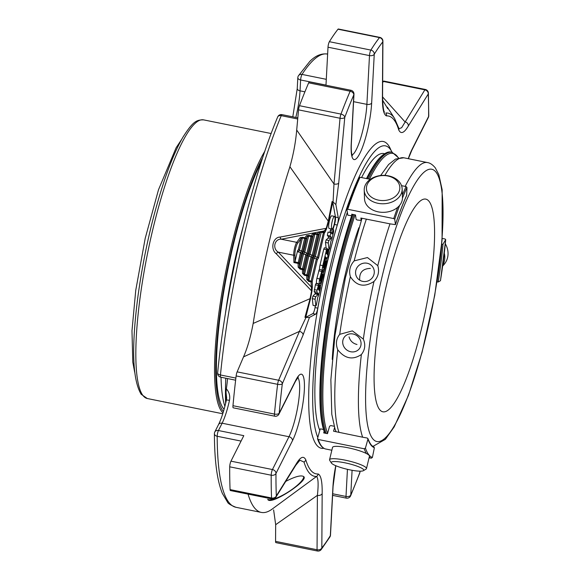 <?xml version="1.0" encoding="UTF-8"?>
<svg xmlns="http://www.w3.org/2000/svg" width="580" height="580" viewBox="0 0 580 580"><rect width="100%" height="100%" fill="white"/><g stroke="black" fill="none" stroke-linecap="round" stroke-linejoin="round"><path stroke-width="0.87" d="M387.135 282.337A108.482 21.772 -78.6 0 1 425.822 199.121A108.482 21.772 -78.6 0 1 425.669 309.771A108.482 21.772 -78.6 0 1 382.836 411.793A108.482 21.772 -78.6 0 1 387.135 282.337M378.486 200.136A16.704 12.492 178.1 0 1 371.57 179.213A16.704 12.492 178.1 0 1 399.352 184.832A16.704 12.492 178.1 0 1 378.486 200.136M356.99 344.476C352.85 343.44 350.211 340.924 349.073 336.915M359.752 280.212C359.078 272.614 362.63 268.671 370.402 268.388M350.139 469.916A16.704 2.907 13.5 0 1 331.383 463.014A16.704 2.907 13.5 0 1 348.174 463.529A16.704 2.907 13.5 0 1 363.363 470.692A16.704 2.907 13.5 0 1 350.139 469.916M377.906 203.29A18.98 14.195 178.1 0 1 364.218 190.211A18.98 14.195 178.1 0 1 382.713 175.377A18.98 14.195 178.1 0 1 402.158 188.935A18.98 14.195 178.1 0 1 377.906 203.29M402.158 188.935L402.447 197.497A18.98 14.195 178.1 0 1 378.196 211.852A18.98 14.195 178.1 0 1 364.508 198.773L364.218 190.211M442.663 266.126L444.099 264.451A18.98 17.502 -139.4 0 0 445.331 243.868M442.75 265.488A18.98 17.502 -139.4 0 0 444.316 253.206M350.748 351.755A9.49 8.751 -139.4 0 0 359.092 349.051A9.49 8.751 -139.4 0 0 360.39 340.119A9.49 8.751 -139.4 0 0 353.024 333.993A9.49 8.751 -139.4 0 0 344.68 336.697A9.49 8.751 -139.4 0 0 343.389 345.629A9.49 8.751 -139.4 0 0 350.748 351.755M374.035 274.151A9.49 9.149 -36.6 0 0 357.149 267.409A9.49 9.149 -36.6 0 0 366.727 281.336A9.49 9.149 -36.6 0 0 374.035 274.151M331.383 463.014L329.715 460.375A18.98 3.299 13.5 0 1 329.563 459.744A18.98 3.299 13.5 0 1 348.79 460.962A18.98 3.299 13.5 0 1 366.473 468.604A18.98 3.299 13.5 0 1 366.052 469.097L363.363 470.692M329.563 459.744L332.529 447.383A18.98 3.299 13.5 0 1 347.978 447.767A18.98 3.299 13.5 0 1 369.445 456.242L366.473 468.604M358.846 227.751A114.463 22.975 101.4 0 0 332.238 359.404M334.558 427.67L333.565 431.208L362.652 437.211A144.645 29.036 -78.6 0 1 361.362 354.547C352.691 360.281 344.817 358.687 337.756 349.776C335.494 343.962 336.154 338.814 339.728 334.326L352.386 330.883L363.341 339.104A144.645 29.036 -78.6 0 1 373.991 281.459C364.378 287.673 356.504 286.085 350.378 276.689C348.703 270.882 349.965 265.611 354.17 260.884L367.452 257.556L377.783 265.662A144.645 29.036 -78.6 0 1 389.985 223.851L395.422 224.634C399.127 213.542 402.868 203.819 406.66 195.46L406.964 187.514L406.065 186.571L401.534 185.658M361.362 354.547C365.059 349.921 365.719 344.774 363.341 339.104M373.991 281.459C378.269 276.841 379.537 271.57 377.783 265.662M361.876 218.232A128.448 25.781 101.4 0 0 361.173 220.32L360.869 218.029L389.985 223.851M361.906 218.239L361.166 220.436L357.077 219.987L356.084 219.291L355.504 214.963L351.712 214.194L351.842 215.173M324.126 431.375L323.698 432.912L327.49 433.68L329.578 426.249L330.745 425.56L333.986 426.22M373.752 446.614C371.824 446.303 369.888 443.627 367.938 438.589L367.952 439.082L367.27 438.023L362.652 437.211M369.243 457.091A144.645 29.036 101.4 0 0 371.272 458.207L372.396 457.453L374.368 447.716L373.636 446.586M374.368 447.716A133.748 26.847 101.4 0 1 367.952 439.082L365.429 448.086L364.255 448.775L318.239 439.473L317.557 438.408L320.08 429.41L320.479 428.874L323.502 429.483M371.272 458.207L369.076 457.765M331.84 450.239L325.257 448.905A144.645 29.036 -78.6 0 1 318.239 439.473M317.557 438.408L317.579 438.9C319.392 444.389 321.914 447.709 325.148 448.876L325.257 448.905M442.207 238.416L445.041 238.989L445.708 239.612L443.033 244.107L441.706 244.325M440.445 280.749A143.68 28.84 101.4 0 0 445.708 239.612L440.466 280.713L438.183 282.01L436.994 281.938M397.648 207.372A144.645 29.036 101.4 0 0 393.74 218.58L394.733 219.276L395.429 224.518A133.748 26.847 101.4 0 1 406.703 195.25M393.74 218.58L347.724 209.279A144.645 29.036 -78.6 0 1 360.049 177.27L359.15 177.625M370.294 179.343L360.049 177.27M351.915 215.724L347.848 215.231L346.876 209.489C350.907 197.374 355.004 186.753 359.143 177.618M346.862 209.605L347.724 209.279M297.569 250.705L298.236 251.988L299.418 250.393L298.454 249.509L300.969 238.779L297.547 243.411A6.946 1.392 101.4 0 0 294.887 254.743L295.082 261.305L297.569 250.705L298.454 249.509M298.236 251.988L300.549 252.452L301.731 250.857L304.638 238.452L305.725 238.822A0.964 0.87 -143.5 0 0 304.899 237.749L304.638 238.452L302.325 237.988L300.969 238.779A0.964 0.87 36.5 0 0 300.143 237.706L302.579 237.285L304.899 237.749L306.37 235.755A0.964 0.87 36.5 0 1 307.197 236.829L303.724 251.618L302.55 253.213L299.382 266.72L300.193 268.25L302.513 268.714L302.397 269.591A0.964 0.718 -1.7 0 0 303.594 269.084L302.513 268.714L305.827 254.569L303.514 254.098L302.55 253.213M302.579 237.285L299.418 250.393L301.731 250.857L302.695 251.742L305.725 238.822L307.197 236.829L308.553 236.038L311.953 236.872A0.964 0.87 -143.5 0 0 311.126 235.806L307.008 252.974L305.827 254.569L306.791 255.454L303.594 269.084L303.71 272.89L304.522 274.42L308.792 256.215L307.828 255.331L309.002 253.736L313.425 234.878L311.953 236.872L307.973 253.859L303.724 251.618M301.513 253.337L300.549 252.452L298.076 263.414A0.964 0.718 -1.7 0 0 299.273 262.914L294.807 261.856L293.908 262.573L298.076 263.414L298.192 267.22A0.964 0.718 178.3 0 0 299.382 266.72L299.273 262.914L301.513 253.337L302.695 251.742M307.828 255.331L303.71 272.89A0.964 0.718 178.3 0 1 302.513 273.398L304.413 275.29L306.726 275.761L306.834 279.567A0.964 0.718 178.3 0 0 308.031 279.067L307.922 275.261L306.834 274.891L306.726 275.761A0.964 0.718 -1.7 0 0 307.922 275.261L312.069 257.563L311.105 256.679L308.792 256.215L309.966 254.62L309.002 253.736M315.041 233.385L309.966 254.62L312.279 255.084L317.093 234.559L318.181 234.922A0.964 0.87 -143.5 0 0 317.354 233.856L317.093 234.559L314.781 234.088L313.425 234.878A0.964 0.87 36.5 0 0 312.598 233.812L315.041 233.385L317.354 233.856L318.666 232.073A0.964 0.87 36.5 0 1 319.493 233.145L318.181 234.922L313.243 255.969L312.279 255.084L311.105 256.679L306.834 274.891L304.522 274.42L304.413 275.29M295.082 261.305L294.807 261.856M313.099 257.44L308.031 279.067L308.843 280.597L314.063 258.325L313.099 257.44L314.28 255.845L319.66 232.906L321.305 231.456L321.255 232.188L324.409 232.979A0.964 0.87 -143.5 0 0 323.582 231.906L317.557 257.201L315.244 256.73L314.28 255.845M321.305 231.456L281.293 239.221C274.543 238.619 272.165 248.675 278.269 252.133L311.199 286.89A0.964 0.718 -1.7 0 0 312.388 286.389L311.996 290.993A186.63 37.461 101.4 0 0 310.51 298.685L305.776 317.318L304.935 317.332L310.097 298.642L310.51 298.685M318.899 231.884A0.964 0.841 32.8 0 1 319.66 232.906L319.493 233.145M326.533 249.712L322.799 265.625A4.299 0.863 101.4 0 0 322.654 270.642A4.299 0.863 101.4 0 0 324.213 267.242L325.547 261.565L325.858 260.884L325.829 261.885L323.829 272.165L326.228 263.226A4.299 0.863 101.4 0 0 326.373 258.202A4.299 0.863 101.4 0 0 324.814 261.609L323.56 266.967L323.248 267.641L323.277 266.64L325.583 256.824L327.04 258.47L327.664 257.107L328.845 250.292L327.337 254.794L328.005 249.32L326.489 253.823L327.156 248.356L326.533 249.712L323.756 249.154L320.022 265.06A4.299 0.863 101.4 0 0 319.58 269.49M315.825 305.899L315.092 299.244L315.701 296.692L318.173 294.524L318.348 293.806L316.934 292.197L317.043 290.188L318.79 284.048L318.123 289.521L319.631 285.019L318.971 290.486L320.479 285.983L320.421 287.992L318.659 295.503L317.789 297.141L316.383 304.928L315.89 305.979L313.207 305.37M321.255 232.188L315.244 256.73L314.063 258.325L316.383 258.789L317.557 257.201L318.521 258.078L324.409 232.979L325.148 231.978A0.964 0.87 36.5 0 0 324.321 230.905L321.516 231.485L323.582 231.906L326.264 228.31L326.62 228.607L325.148 231.978M300.143 237.706L296.721 242.338A7.91 1.588 101.4 0 0 293.69 255.251L278.269 252.133A2.414 1.073 -44.4 0 0 276.254 253.786L311.583 290.921L311.047 281.931A0.964 0.718 -1.7 0 0 312.243 281.43L311.163 281.061L311.047 281.931L308.734 281.467L308.843 280.597L311.163 281.061L316.383 258.789L317.347 259.673L318.521 258.078M321.095 280.539A4.299 0.863 -78.6 0 1 319.536 283.939A4.299 0.863 -78.6 0 1 319.681 278.922L322.081 269.997L320.138 280.038L320.109 281.039L320.421 280.357L321.697 274.913A4.299 0.863 -78.6 0 1 323.256 271.505A4.299 0.863 -78.6 0 1 323.111 276.529L320.74 285.345L322.712 275.181L322.741 274.18L322.429 274.862L321.095 280.539M329.556 248.719L329.005 249.697L328.265 242.976L328.882 240.482L331.006 238.612L331.26 237.292L330.107 235.98L330.839 232.638L331.977 233.921A1.943 0.392 101.4 0 0 332.036 233.95A1.943 0.392 101.4 0 0 332.739 232.413L333.66 229.781L333.601 231.797L331.724 239.786L330.962 240.946L329.556 248.719M334.689 216.499A6.467 1.298 -78.6 0 1 334.399 223.46A6.467 1.298 -78.6 0 1 331.949 229.056A6.467 1.298 -78.6 0 1 331.956 222.466A6.467 1.298 -78.6 0 1 334.508 216.383A6.467 1.298 -78.6 0 1 334.689 216.499M276.254 253.786C270.077 249.146 272.817 237.118 280.169 237.068L326.264 228.31A187.311 37.599 101.4 0 1 328.258 221.161L328.606 221.487A186.63 37.461 101.4 0 0 326.62 228.607M297.547 243.411A0.964 0.87 36.5 0 0 296.721 242.338L281.293 239.221A2.414 1.363 79.8 0 1 280.169 237.068M327.156 248.356L324.38 247.79L323.756 249.154M318.79 284.048L316.006 283.482L315.389 284.845L314.157 291.631L315.563 293.248L312.924 296.133L312.315 298.678L313.048 305.341M318.348 293.806L315.563 293.248M318.173 294.524L315.397 293.966M315.092 299.244L312.315 298.678M243.52 356.881L237.14 371.867L278.625 380.248A3.857 0.776 101.4 0 0 277.972 382.336A3.857 0.776 101.4 0 0 277.617 384.315A3.857 1.399 6.9 0 0 282.308 383.815A3.857 2.704 -156.9 0 0 278.625 380.248L299.432 331.383L305.993 317.47L309.43 317.419L303.115 334.943A3.857 2.704 -156.9 0 0 299.432 331.383L243.52 356.881C247.421 348.029 250.64 336.886 253.17 323.444L310.097 298.642A187.311 37.599 101.4 0 1 311.583 290.921L311.996 290.993M319.536 283.939L316.76 283.373A4.299 0.863 -78.6 0 1 316.905 278.356L319.305 269.432L322.081 269.997M333.058 231.036L330.281 230.477L330.875 229.223L333.66 229.781M329.802 232.428A1.943 0.392 101.4 0 0 329.955 231.855L330.281 230.477M328.265 242.976L325.489 242.418L326.098 239.917L328.229 238.054L328.483 236.734L327.33 235.415L328.062 232.08L330.781 232.645M326.119 248.146L325.489 242.418M329.005 249.697L328.113 249.516M334.508 216.383L331.731 215.825A6.467 1.298 101.4 0 0 329.389 220.944A6.467 1.298 101.4 0 0 329.172 228.498L331.949 229.056M332.079 201.543L328.258 221.161L289.906 166.743C293.415 154.418 295.677 142.18 296.699 130.029L333.978 184.005L333.072 201.963L332.079 201.543L332.768 202.195L335.465 217.05A5.691 1.145 101.4 0 1 334.5 224.475A156.701 31.451 101.4 0 0 332.971 229.644M253.17 323.444A231.188 46.407 -78.6 0 1 289.906 166.743M386.418 115.899A182.533 36.642 -78.6 0 1 398.793 130.072A3.857 3.538 -16.6 0 0 398.786 128.216L394.603 118.494A185.259 37.185 -78.6 0 0 385.838 112.999A3.857 3.77 -94 0 1 386.418 115.899C383.568 114.499 382.235 107.967 382.423 96.302L382.757 41.912A3.857 2.639 0.4 0 0 382.916 41.187A3.857 3.857 0 0 0 379.82 37.381A3.857 0.776 101.4 0 0 379.487 37.599A3.857 3.509 38.2 0 1 382.757 41.912A273.376 54.875 -78.6 0 0 374.252 54.223A3.857 3.321 -148.3 0 0 370.859 50.083A277.233 55.644 -78.6 0 1 379.487 37.599L338.002 29.21A277.233 55.644 101.4 0 0 329.375 41.695A3.857 0.776 101.4 0 0 328.005 47.205L325.982 85.1L300.614 79.968A3.857 0.776 -78.6 0 1 301.042 77.133A3.857 0.776 -78.6 0 1 302.013 74.414A3.857 3.371 -147 0 0 298.446 75.755A3.857 3.857 0 0 0 297.823 77.655A3.857 2.233 3 0 0 300.614 79.968L300.034 90.843A3.857 2.233 -177 0 1 297.243 88.522L297.823 77.655M390.072 111.432L387.317 107.162M408.269 158.681A37.026 7.431 -78.6 0 1 412.083 149.263L428.613 116.45A3.857 3.045 26.7 0 1 428.352 117.435A3.857 3.857 0 0 0 428.765 115.725A3.857 2.624 -179.6 0 1 428.613 116.45A273.376 54.875 -78.6 0 0 428.25 93.989A3.857 2.929 -2.4 0 0 428.402 93.075A3.857 3.857 0 0 0 425.314 89.458A3.857 0.776 101.4 0 0 424.864 89.842A3.857 3.328 31.9 0 1 428.25 93.989L408.349 125.976A3.857 3.328 -148.1 0 0 404.956 121.822L382.575 96.903M352.089 470.286L350.762 495.095A3.857 2.233 -177 0 1 345.999 496.458A3.857 0.776 101.4 0 0 346.296 498.126A3.857 3.857 0 0 0 350.61 495.857A3.857 2.719 -156.9 0 0 350.762 495.095A273.376 54.875 -78.6 0 0 359.817 472.533A3.857 2.385 20.7 0 1 359.723 473.149A3.857 3.857 0 0 0 359.955 472.142A3.857 1.791 -174.7 0 1 359.817 472.533L359.941 471.163M271.998 509.218L271.599 509.494A231.188 46.407 -78.6 0 0 271.65 509.458L316.579 476.441A3.857 3.77 86 0 0 318.173 473.983C321.023 475.382 322.357 481.915 322.168 493.58L321.827 547.97A3.857 2.639 -179.6 0 1 317.05 549.746A3.857 0.776 101.4 0 0 317.361 551A3.857 3.857 0 0 0 321.161 549.608A3.857 3.509 -141.8 0 0 321.827 547.97A273.376 54.875 -78.6 0 0 330.339 535.659A3.857 3.321 31.7 0 1 329.911 536.935A3.857 3.857 0 0 0 330.484 535.115A3.857 2.233 -177 0 1 330.339 535.659L332.935 486.896A37.026 7.431 -78.6 0 1 335.755 465.689M267.924 499.721C269.098 501.163 272.52 500.547 278.183 497.872C290.217 492.108 306.682 479.689 303.964 476.84L303.906 476.753C301.491 474.817 295.43 476.368 285.73 481.4M271.599 509.494A231.188 46.407 -78.6 0 1 261.305 512.415A231.188 46.407 -78.6 0 1 248.059 494.109M278.937 414.149A3.857 3.045 -153.3 0 0 279.19 413.163A3.857 1.805 -174.8 0 1 274.456 414.084A3.857 0.776 101.4 0 0 274.724 416.193A3.857 3.857 0 0 0 278.937 414.149L295.459 381.328A3.857 3.045 26.7 0 0 295.72 380.342A37.026 7.431 -78.6 0 1 304.326 390.195A37.026 7.431 -78.6 0 1 292.508 440.619L275.978 473.432A3.857 3.045 -153.3 0 0 272.44 469.546A3.857 0.776 101.4 0 0 271.643 471.961A3.857 0.776 101.4 0 0 271.201 475.209A3.857 2.624 0.4 0 0 275.978 473.432A273.376 54.875 -78.6 0 0 276.334 495.893A3.857 2.929 177.6 0 1 271.563 497.981A3.857 0.776 101.4 0 0 271.868 498.923A3.857 3.857 0 0 0 275.906 497.183A3.857 3.328 -148.1 0 0 276.334 495.893L296.242 463.906A3.857 3.328 31.9 0 1 295.814 465.196L299.933 460.245L304.014 462.057A3.857 3.538 163.4 0 0 305.79 459.81A182.533 36.642 -78.6 0 0 318.173 473.983M332.768 202.195L328.606 221.487M305.776 317.318L312.83 313.62A5.691 1.145 101.4 0 0 315.012 307.596L317.789 308.154A5.691 1.145 -78.6 0 1 315.607 314.186L309.43 317.419M315.324 305.863A156.701 31.451 101.4 0 0 315.012 307.596M350.885 90.263L309.401 81.874A3.857 0.776 101.4 0 0 308.661 82.831A277.233 55.644 101.4 0 0 299.483 105.705A3.857 0.776 101.4 0 0 298.555 109.866L340.039 118.255L333.978 184.005A3.857 1.791 -174.7 0 0 338.713 183.099L344.774 117.349A3.857 2.385 -159.3 0 0 340.967 114.093A3.857 0.776 101.4 0 0 340.438 115.869A3.857 0.776 101.4 0 0 340.039 118.255A3.857 1.791 5.3 0 0 344.774 117.349A273.376 54.875 -78.6 0 1 353.829 94.787A3.857 2.233 3 0 0 353.974 94.243A3.857 3.857 0 0 0 350.885 90.263A3.857 0.776 101.4 0 0 350.146 91.219A3.857 2.719 23.1 0 1 353.829 94.787L351.226 143.55A3.857 2.233 3 0 0 351.379 143.013L353.974 94.243M398.982 128.724L401.628 127.731L424.864 89.842L383.38 81.454L382.655 82.621M425.314 89.458L383.829 81.077A3.857 0.776 101.4 0 0 383.38 81.454M379.82 37.381L338.336 29A3.857 0.776 101.4 0 0 338.002 29.21M329.375 41.695L370.859 50.083A3.857 0.776 101.4 0 0 369.917 52.751A3.857 0.776 101.4 0 0 369.489 55.593A3.857 2.233 3 0 0 374.252 54.223L371.657 102.986A3.857 2.233 -177 0 1 366.886 104.356L369.489 55.593L328.005 47.205M298.555 109.866L296.699 130.029M277.689 116.943A3.857 2.639 22.5 0 1 281.242 115.666A3.857 0.776 -78.6 0 1 282.018 114.644A3.857 3.857 0 0 0 277.689 116.943C250.973 180.373 225.656 288.412 217.638 373.02A3.857 3.857 0 0 0 220.712 377.181A3.857 0.776 -78.6 0 1 220.458 374.97A3.857 1.711 -174.4 0 1 217.638 373.02M304.935 317.332L305.993 317.47M237.14 371.867A3.857 0.776 101.4 0 0 236.132 375.934A277.233 55.644 101.4 0 0 232.971 405.703A3.857 0.776 101.4 0 0 233.24 407.812L274.724 416.193M292.508 440.619A3.857 3.045 -153.3 0 0 288.97 436.726L272.44 469.546L230.963 461.165A3.857 0.776 101.4 0 0 229.716 466.82A277.233 55.644 101.4 0 0 230.079 489.592A3.857 0.776 101.4 0 0 230.383 490.542L271.868 498.923M214.411 433.68A3.857 2.704 -0.2 0 0 217.188 436.269A3.857 0.776 -78.6 0 1 217.631 432.948A3.857 0.776 -78.6 0 1 218.435 430.534A3.857 3.045 -153.3 0 0 214.817 431.933A3.857 3.857 0 0 0 214.411 433.68C214.469 460.738 217.123 480.661 222.372 493.442L227.432 501.983C227.904 503.447 230.738 505.216 235.937 507.29A231.188 46.407 -78.6 0 1 217.188 436.269L241.07 441.09M322.168 493.58A3.857 2.639 -179.6 0 1 317.39 495.363L275.674 524.69L273.63 509.914M275.674 524.69L275.565 541.365L317.05 549.746L317.39 495.363C318.572 484.699 318.304 478.391 316.579 476.441A185.259 37.185 -78.6 0 1 304.014 462.057M275.565 541.365A3.857 0.776 101.4 0 0 275.877 542.619L317.361 551M382.423 96.302A3.857 2.639 0.4 0 0 382.575 95.577L382.916 41.187M338.713 183.099L335.878 204.602L338.242 217.616A5.691 1.145 -78.6 0 1 337.277 225.04A156.701 31.451 101.4 0 0 317.789 308.154M335.878 204.602L333.072 201.963M230.963 461.165L243.803 435.66L218.435 430.534L222.118 423.219L288.97 436.726A33.169 6.655 -78.6 0 0 298.381 402.832A33.169 6.655 -78.6 0 0 297.743 377.631M325.09 433.195A147.733 29.652 -78.6 0 1 352.843 214.426M367.118 178.698A147.733 29.652 -78.6 0 1 384.431 153.917A147.733 29.652 -78.6 0 1 391.007 152.047L392.116 152.272A147.733 29.652 101.4 0 0 368.227 178.923M317.811 437.509A152.678 30.646 -78.6 0 1 330.52 265.292A152.678 30.646 -78.6 0 1 386.737 146.276A152.678 30.646 -78.6 0 1 392.109 152.272L398.612 157.919M324.814 433.137A146.769 29.457 -78.6 0 1 352.14 214.281M366.502 178.575A146.769 29.457 -78.6 0 1 383.358 154.664L384.431 153.917M319.805 430.382A144.84 29.073 -78.6 0 1 347.26 212.592M361.579 177.582A144.84 29.073 -78.6 0 1 383.953 153.569L384.714 153.729M218.508 424.618C221.4 418.753 224.039 410.524 226.425 399.939L229.499 400.294A33.169 6.655 -78.6 0 1 222.118 423.219A3.857 3.045 26.7 0 0 218.508 424.618L214.817 431.933M226.657 398.068L226.026 392.493L226.352 388.803C229.231 392.116 230.274 395.944 229.499 400.294M226.352 388.803A33.169 6.655 101.4 0 0 227.519 378.559M225.932 402.128A181.649 36.46 -78.6 0 1 226.026 392.493M224.09 409.284A138.809 27.862 -78.6 0 1 223.198 408.218A138.809 27.862 -78.6 0 1 233.117 245.717A138.809 27.862 -78.6 0 1 261.268 162.045M224.888 406.341A142.238 28.55 -78.6 0 1 221.024 377.239M225.229 314.947A142.238 28.55 -78.6 0 1 242.976 227.157M225.62 403.441A171.745 34.474 -78.6 0 1 225.787 378.203M387.752 108.735A21.358 0.783 57 0 0 382.633 100.289M267.757 499.308A21.358 5.278 147.6 0 0 288.303 491.934A21.358 5.278 147.6 0 0 303.659 476.492M436.247 172.492A138.859 27.869 -78.6 0 1 407.421 397.568A138.859 27.869 -78.6 0 1 369.308 346.311A138.859 27.869 -78.6 0 1 436.247 172.492M339.728 334.326A144.645 29.036 -78.6 0 1 350.378 276.689M354.17 260.884A144.645 29.036 -78.6 0 1 366.371 219.081M384.873 175.399A144.645 29.036 -78.6 0 1 403.818 157.782L427.424 162.559C430.092 162.929 432.731 164.72 435.334 167.917L438.806 174.594L442.149 189.711L442.076 240.026L434.739 295.336L422.051 352.364L408.509 395.241L394.204 426.851L385.374 439.336L373.071 446.317M405.159 186.39A144.645 29.036 -78.6 0 1 427.424 162.559M339.039 432.441A144.645 29.036 -78.6 0 1 337.756 349.776M365.429 448.086A143.68 28.84 101.4 0 0 372.396 457.453M364.255 448.775A144.645 29.036 101.4 0 0 366.306 453.48M437.037 281.945A132.784 26.651 101.4 0 0 441.851 244.354M438.183 282.01A133.748 26.847 101.4 0 0 443.033 244.107M406.964 187.514A143.68 28.84 101.4 0 0 402.447 198.106M399.656 205.313A143.68 28.84 101.4 0 0 394.733 219.276M406.065 186.571A144.645 29.036 101.4 0 0 402.368 195.148M306.37 235.755L308.814 235.335L304.688 252.503L303.514 254.098L300.085 269.12L298.192 267.22M307.973 253.859L306.791 255.454M312.069 257.563L313.243 255.969M293.908 262.573L293.69 255.251A0.964 0.718 -1.7 0 0 294.887 254.743M312.598 233.812L311.126 235.806L308.814 235.335M300.085 269.12L302.397 269.591L302.513 273.398M308.734 281.467L306.834 279.567M322.799 265.625L320.022 265.06M323.887 270.157L323.27 270.034M318.166 285.404L315.389 284.845M317.043 290.188L314.266 289.63M316.934 292.197L314.157 291.631M315.701 296.692L312.924 296.133M312.388 286.389L312.243 281.43L317.347 259.673M320.798 283.337L320.204 283.221M321.458 271.36L318.681 270.795M319.681 278.922L316.905 278.356M332.739 232.413L329.955 231.855M330.107 235.98L327.33 235.415M331.26 237.292L328.483 236.734M331.006 238.612L328.229 238.054M328.882 240.482L326.098 239.917M326.293 79.322L302.013 74.414A231.188 46.407 -78.6 0 1 327.54 54.07L327.635 54.092M299.483 105.705L340.967 114.093A277.233 55.644 -78.6 0 1 350.146 91.219L308.661 82.831M235.879 378.087L220.458 374.97A231.188 46.407 -78.6 0 1 281.242 115.666L297.714 119.001M236.132 375.934L277.617 384.315A277.233 55.644 -78.6 0 0 274.456 414.084L232.971 405.703M230.079 489.592L271.563 497.981A277.233 55.644 -78.6 0 1 271.201 475.209L229.716 466.82M408.349 125.976C404.166 133.03 400.983 134.393 398.793 130.072M296.242 463.906C300.418 456.851 303.601 455.488 305.79 459.81M295.72 380.342L279.19 413.163A273.376 54.875 -78.6 0 1 282.308 383.815L303.115 334.943M312.83 313.62L315.607 314.186M334.5 224.475L337.277 225.04M338.242 217.616L335.465 217.05M412.083 149.263A3.857 3.045 26.7 0 1 411.822 150.249L428.352 117.435M371.657 102.986A37.026 7.431 -78.6 0 1 359.839 153.41A37.026 7.431 -78.6 0 1 351.226 143.55M323.857 448.304A156.455 31.407 -78.6 0 1 325.112 271.889A156.455 31.407 -78.6 0 1 391.014 150.3M353.952 214.651A147.733 29.652 101.4 0 0 338.568 269.279A147.733 29.652 101.4 0 0 326.199 433.42M355.105 214.883A146.769 29.457 101.4 0 0 339.655 269.649A146.769 29.457 101.4 0 0 327.599 433.303M398.358 157.985A146.769 29.457 101.4 0 0 369.467 179.176M332.935 486.896A3.857 2.233 3 0 0 333.079 486.352L330.484 535.115M332.688 493.768L345.999 496.458L347.442 469.329M304.913 91.828L300.034 90.843A33.169 6.655 -78.6 0 1 295.807 117.428M353.582 101.667L366.886 104.356A33.169 6.655 -78.6 0 1 352.024 154.947M142.803 395.306A142.136 28.529 101.4 0 0 147.32 398.525L141.143 394.262C132.334 379.4 131.319 346.405 138.091 295.285C143.833 254.33 152.554 216.18 164.256 180.851C170.484 162.422 176.726 147.835 182.99 137.09C193.227 120.944 196.765 119.828 203.638 119.879A142.136 28.529 101.4 0 0 150.133 241.157A142.136 28.529 101.4 0 0 142.803 395.306M223.024 412.887A142.136 28.529 -78.6 0 1 221.509 411.213A142.136 28.529 -78.6 0 1 221.893 292.914A142.136 28.529 -78.6 0 1 264.893 151.112M223.46 411.452A141.172 28.333 -78.6 0 1 221.799 300.665A141.172 28.333 -78.6 0 1 262.791 157.39M336.125 431.73L335.08 429.193L331.789 414.316L330.868 379.748L335.008 335.11L345.397 277.776L361.985 218.254M380.611 175.537L388.622 164.488L395.516 159.065L403.818 157.782M322.654 270.642L322.219 270.555M326.373 258.202L325.308 257.984M328.845 250.292L328.128 250.147M328.005 249.32L327.279 249.175M320.479 285.983L319.761 285.839M319.631 285.019L318.913 284.867M315.89 305.979L313.113 305.413M320.74 285.345L319.732 285.142M323.256 271.505L322.161 271.281M330.839 232.638L328.062 232.08M329.07 249.762L328.12 249.574M394.603 118.494L389.731 110.802M384.388 112.005L384.417 112.056C383.387 110.758 382.771 105.263 382.575 95.577M261.305 512.415L235.937 507.29M398.96 128.695L398.786 128.216M428.765 115.725L428.402 93.075M360.042 471.17L359.955 472.142M350.61 495.857L359.723 473.149M321.161 549.608L329.911 536.935M295.814 465.196L275.906 497.183M298.446 75.755L309.72 61.509C315.418 55.68 321.363 53.2 327.54 54.07M297.823 117.834L282.018 114.644M235.632 380.197L220.712 377.181M332.601 495.356L346.296 498.126M408.378 158.702L411.822 150.249M292.798 116.819L297.243 88.522M352.328 155.686L351.755 153.845C351.27 151.452 351.139 147.842 351.379 143.013M295.459 381.328L298.301 377.072M333.079 486.352L335.827 465.718M226.664 397.8L226.425 399.939M134.676 372.229L132.798 362.195L131.979 330.796L135.749 290.326L145.196 238.38L158.5 189.747L176.124 147.755L181.779 139.2M147.32 398.525L222.749 413.772M203.638 119.879L271.164 133.53"/></g></svg>
